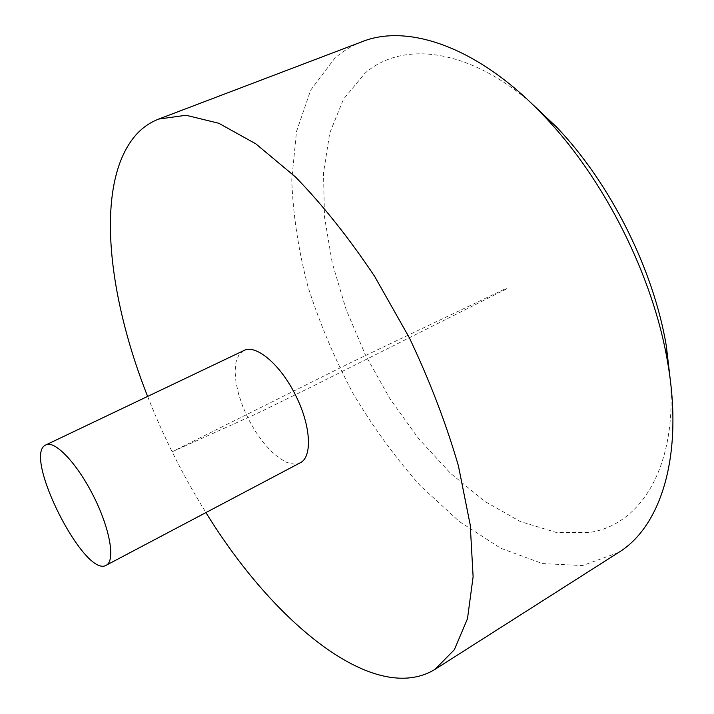 <?xml version="1.0" encoding="UTF-8"?>
<svg xmlns="http://www.w3.org/2000/svg" width="714" height="714" viewBox="0 0 714 714"><rect width="100%" height="100%" fill="white"/><g stroke="black" fill="none" stroke-linecap="round" stroke-linejoin="round"><path stroke-width="0.54" stroke-dasharray="3.57 2.68" d="M147.619 396.413C163.551 436.897 182.989 475.622 205.935 512.581M362.052 41.715C351.806 45.669 342.649 51.265 334.571 58.512L310.679 90.116L296.515 131.483L291.767 179.723C292.972 214.352 298.372 249.998 307.966 286.662C319.676 323.281 334.714 358.892 353.073 393.503C373.056 427.043 395.404 457.728 420.118 485.565L459.352 521.541L500.675 548.218L542.426 563.569L582.526 565.577L618.476 552.547M243.84 350.565L238.717 355.269L235.977 362.23L235.058 371.387L235.968 382.249L238.637 394.253L242.912 406.837L248.588 419.395L255.389 431.336L262.993 442.109L271.07 451.194L279.219 458.129L287.046 462.538L294.168 464.154L300.183 462.815M670.669 383.239C675.828 469.999 639.414 524.799 589.942 532.412L555.947 532.358L520.336 521.55L484.699 501.335L450.382 473.168L418.493 438.512L389.969 398.778L365.622 355.358L346.156 309.617L332.242 262.957L324.495 216.869L323.496 172.975L329.734 133.072L343.532 99.112L364.979 73.221C401.179 41.635 464.876 47.053 529.003 101.022M172.128 451.792L256.87 413.576L311.795 386.72L505.958 289.25L506.538 288.224L351.118 362.417L172.128 451.792"/><path stroke-width="1.07" d="M205.935 512.581C273.498 622.706 374.466 706.307 434.978 669.375L454.345 649.731L467.483 618.717L473.114 576.742L470.249 525.058L458.415 465.858C446.134 423.563 429.774 380.857 409.336 337.758L374.671 276.434C349.155 238.244 322.782 205.096 295.534 177.01L255.799 143.826L218.779 123.263L186.059 115.266L158.731 119.059C150.172 122.371 142.746 127.467 136.463 134.348C94.953 180.508 106.288 291.883 147.619 396.413M434.978 669.375L618.476 552.547C660.825 526.762 684.057 455.487 667.608 362.168C653.319 276.497 604.231 178.705 544.068 116.07C479.067 47.115 408.033 23.16 362.052 41.715L158.731 119.059M106.279 565.211L300.183 462.815C312.509 457.237 310.992 425.955 295.917 395.967C280.995 364.979 255.942 343.8 243.84 350.565L45.393 445.143C22.732 456.246 84.859 578.822 106.279 565.211C115.543 560.847 110.054 528.895 93.596 496.248C77.255 463.547 54.907 440.056 45.874 444.884M529.003 101.022L556.286 126.762C610.104 182.802 653.542 269.339 666.332 345.987L670.669 383.239M556.286 126.762L544.068 116.07M666.332 345.987L667.608 362.168"/></g></svg>
